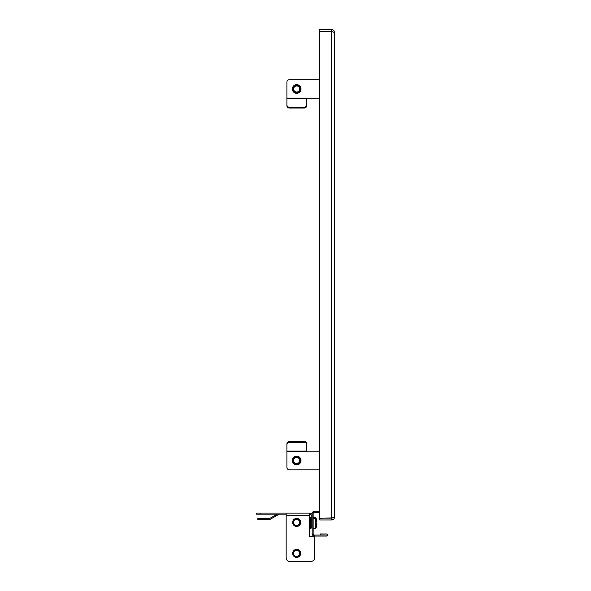 <?xml version="1.0" encoding="UTF-8"?>
<svg xmlns="http://www.w3.org/2000/svg" width="591" height="591" viewBox="0 0 591 591"><rect width="100%" height="100%" fill="white"/><g stroke="black" fill="none" stroke-linecap="round" stroke-linejoin="round"><path stroke-width="0.89" d="M334.572 516.992L331.603 518.144L319.709 518.144L319.709 31.375L331.603 31.375L334.572 32.52L334.572 516.992C334.395 518.795 333.405 519.784 331.603 519.962L319.709 519.962L319.709 518.226L332.393 517.945M334.572 32.52C334.395 30.717 333.405 29.727 331.603 29.55L319.709 29.55L319.709 31.286L332.393 31.567M331.603 519.962L331.603 518.226M331.603 29.55L331.603 31.286M296.091 456.54L296.039 456.548C290.912 457.131 292.19 465.479 297.266 464.504L297.31 464.496C302.422 463.987 301.159 455.506 296.091 456.54M296.091 456.85A3.716 3.716 0 0 1 300.346 459.931A3.716 3.716 0 0 1 297.266 464.186A3.716 3.716 0 0 1 293.01 461.106A3.716 3.716 0 0 1 296.091 456.85M296.194 457.515A3.044 3.044 0 0 1 299.681 460.042A3.044 3.044 0 0 1 297.155 463.529A3.044 3.044 0 0 1 293.668 461.002A3.044 3.044 0 0 1 296.194 457.515M301.011 460.522A4.336 4.336 0 0 1 296.675 464.851A4.336 4.336 0 0 1 292.346 460.522A4.336 4.336 0 0 1 296.675 456.186A4.336 4.336 0 0 1 301.011 460.522M319.709 451.228L306.707 451.228M286.894 451.45L306.707 451.45L306.707 451.029L286.894 451.029L286.894 467.333A2.475 2.475 0 0 0 289.368 469.808L319.709 469.808L289.368 469.808M286.894 451.029L286.894 443.811A2.475 2.327 -0 0 1 289.368 441.484L304.232 441.484A2.475 2.327 -0 0 1 306.707 443.811L306.707 451.029M306.707 444.661A2.475 2.327 180 0 0 304.232 442.334L304.232 441.484M289.368 441.484L289.368 442.334L304.232 442.334M289.368 442.334A2.475 2.327 180 0 0 286.894 444.661M286.894 443.811L286.894 450.179M286.894 98.062L286.894 82.186L286.894 98.49L306.707 98.49L306.707 98.062L286.894 98.062M301.011 88.997A4.336 4.336 0 0 1 296.675 93.326A4.336 4.336 0 0 1 292.346 88.997A4.336 4.336 0 0 1 296.675 84.661A4.336 4.336 0 0 1 301.011 88.997M306.707 98.283L319.709 98.283M319.709 79.704L289.368 79.704A2.475 2.475 0 0 0 286.894 82.186M306.707 98.49L306.707 105.7A2.475 2.327 180 0 1 304.232 108.027L289.368 108.027A2.475 2.327 180 0 1 286.894 105.7L286.894 98.49M304.232 108.027L304.232 107.185L289.368 107.185L289.368 108.027M304.232 107.185A2.475 2.327 0 0 0 306.707 104.851M286.894 104.851A2.475 2.327 0 0 0 289.368 107.185M296.091 85.015L296.039 85.023C290.912 85.606 292.19 93.954 297.266 92.979L297.31 92.972C302.422 92.462 301.159 83.981 296.091 85.015M296.091 85.326A3.716 3.716 0 0 1 300.346 88.406A3.716 3.716 0 0 1 297.266 92.661A3.716 3.716 0 0 1 293.01 89.581A3.716 3.716 0 0 1 296.091 85.326M296.194 85.991A3.044 3.044 0 0 1 299.681 88.517A3.044 3.044 0 0 1 297.155 92.004A3.044 3.044 0 0 1 293.668 89.477A3.044 3.044 0 0 1 296.194 85.991M319.709 511.296L314.382 511.296A2.231 2.231 0 0 0 312.159 513.52L312.159 533.836A2.231 2.231 0 0 0 314.382 536.059L326.646 536.059C327.894 535.357 327.894 534.656 326.646 533.954L320.27 533.954L320.27 534.951L326.646 535.069L314.382 535.069L314.382 536.059M314.382 511.296L314.382 512.286A1.241 1.241 0 0 0 313.149 513.52L313.149 533.836A1.241 1.241 0 0 0 314.382 535.069M314.382 512.286L319.709 512.286M296.675 526.463A4.026 4.026 0 0 1 292.648 522.437A4.026 4.026 0 0 1 296.675 518.418A4.026 4.026 0 0 1 300.701 522.437A4.026 4.026 0 0 1 296.675 526.463M296.675 557.424A4.026 4.026 0 0 1 292.648 553.398A4.026 4.026 0 0 1 296.675 549.379A4.026 4.026 0 0 1 300.701 553.398A4.026 4.026 0 0 1 296.675 557.424M256.428 513.151L260.143 513.151L260.143 514.14L256.428 514.14L256.428 513.151M289.863 561.45L310.918 561.45L289.863 561.45A3.716 3.716 0 0 1 286.147 557.734L286.147 513.151L260.143 513.151M286.147 513.151L309.677 513.151L309.677 536.68L314.634 536.68L314.634 557.734L314.634 536.68M312.159 515.382A2.231 2.231 0 0 0 309.928 513.151L309.677 513.151M286.147 514.14L260.143 514.14M312.159 528.014L311.169 528.014L311.169 515.382A1.241 1.241 0 0 0 309.928 514.14L309.677 514.14M277.194 514.14L270.19 518.189A1.241 1.241 0 0 1 269.57 518.351L261.503 518.351L261.503 519.341L269.57 519.341A2.231 2.231 0 0 0 270.685 519.046L278.893 514.31A1.241 1.241 0 0 1 279.506 514.14M310.918 561.45A3.716 3.716 0 0 0 314.634 557.734M261.503 519.341L257.787 519.341L257.787 518.351L261.503 518.351M299.061 550.553A3.716 3.716 0 0 1 299.526 555.784A3.716 3.716 0 0 1 294.288 556.249A3.716 3.716 0 0 1 293.83 551.011A3.716 3.716 0 0 1 299.061 550.553M298.632 551.063A3.044 3.044 0 0 1 299.009 555.355A3.044 3.044 0 0 1 294.717 555.732A3.044 3.044 0 0 1 294.34 551.447A3.044 3.044 0 0 1 298.632 551.063M294.052 556.456L295.478 557.239M300.605 554.292L300.701 553.228M299.061 519.592A3.716 3.716 0 0 1 299.526 524.823A3.716 3.716 0 0 1 294.288 525.288A3.716 3.716 0 0 1 293.83 520.05A3.716 3.716 0 0 1 299.061 519.592M298.632 520.11A3.044 3.044 0 0 1 299.009 524.394A3.044 3.044 0 0 1 294.717 524.771A3.044 3.044 0 0 1 294.34 520.486A3.044 3.044 0 0 1 298.632 520.11M294.052 525.495L295.478 526.278M300.605 523.331L300.701 522.267M313.149 528.635L315.624 528.635L315.624 517.487L313.149 517.487M316.791 524.158A9.877 9.752 180 0 0 316.894 523.065L316.894 523.057A9.877 1.566 180 0 1 316.584 523.353A9.146 7.136 78.4 0 1 316.606 524.084A9.146 7.136 78.4 0 1 316.584 524.815A9.877 1.566 180 0 0 316.894 524.527A9.877 9.752 180 0 0 316.894 524.291L316.606 524.291M316.894 523.057L316.894 523.057A9.877 9.752 180 0 0 316.584 521.262A9.146 1.145 141.9 0 0 316.599 521.07A9.907 9.907 0 0 0 315.624 518.728L313.149 518.728M316.894 522.828L316.872 522.828A9.877 9.752 180 0 0 316.606 521.114M316.599 524.527L316.894 524.527A9.877 9.752 180 0 1 316.584 526.33A9.146 1.145 38.1 0 0 316.599 526.285A9.146 1.145 38.1 0 0 316.606 526.241M311.043 519.777L311.043 527.578L310.408 528.62L310.792 524.365L310.408 518.735L311.043 519.777L310.408 517.494L310.785 519.326M309.677 521.897L310.408 521.897M309.677 518.735L310.408 518.735M309.677 528.62L310.408 528.62M309.677 526.832L310.408 526.832M316.584 519.792A9.146 1.145 141.9 0 1 316.599 519.829A9.146 1.145 141.9 0 1 316.584 520.028A9.877 9.752 180 0 1 316.894 521.823A9.877 1.566 180 0 1 316.791 521.964M316.894 521.587L316.872 521.587A9.877 9.752 180 0 0 316.606 519.881M309.677 517.494L310.408 517.494M331.603 31.375L331.603 518.144M286.147 515.382L309.677 515.382M315.624 528.635A9.907 9.907 0 0 0 316.599 526.285M316.599 519.829A9.907 9.907 0 0 0 315.624 517.487"/></g></svg>
